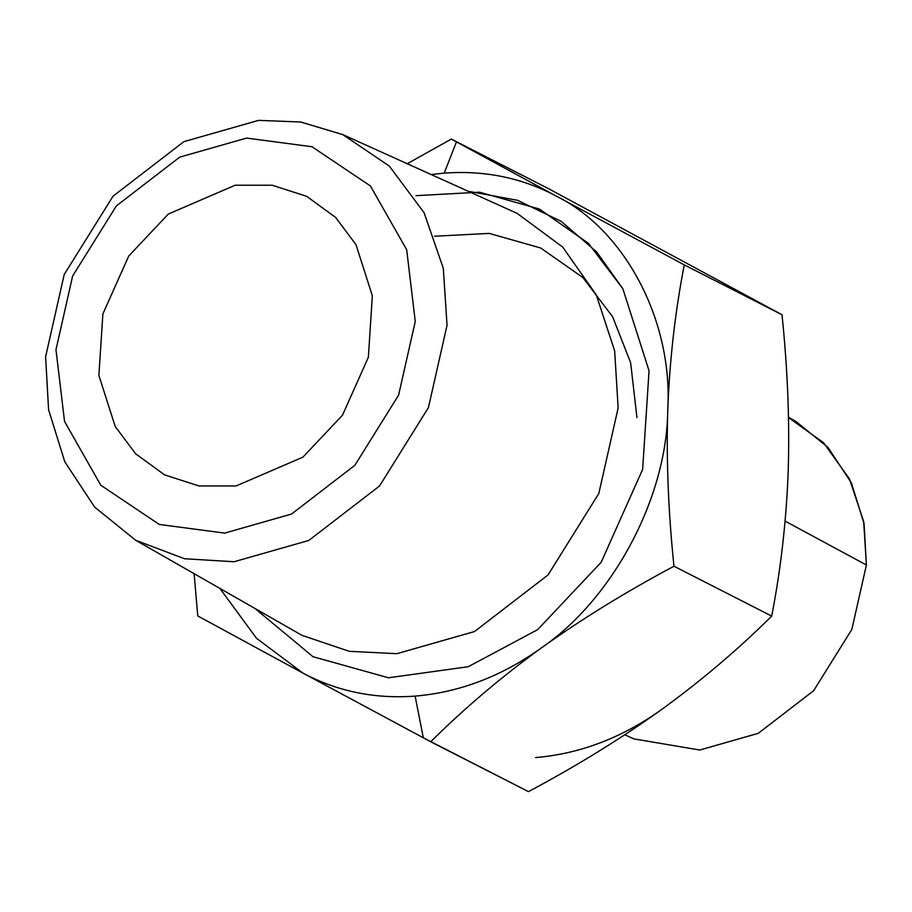 <?xml version="1.0" encoding="UTF-8"?>
<svg xmlns="http://www.w3.org/2000/svg" width="912" height="912" viewBox="0 0 912 912"><rect width="100%" height="100%" fill="white"/><g stroke="black" fill="none" stroke-linecap="round" stroke-linejoin="round"><path stroke-width="1.37" d="M168.31 214.058L235.182 185.216L272.266 185.239L306.694 196.331L335.559 217.387L356.022 244.69L372.347 295.819L368.357 357.265L342.524 415.142L302.921 457.14L236.048 485.971L198.964 485.959L164.548 474.856L135.671 453.811L115.208 426.497L98.884 375.379L102.885 313.933L128.717 256.044L168.31 214.058M342.73 134.577L517.195 213.408L562.738 247.106L596.3 294.952L614.665 350.903L618.142 407.983L598.808 493.54L548.044 574.936L474.502 631.549L396.834 653.687L349.262 651.316L301.986 635.356L135.694 540.28L94.654 507.106L64.786 461.78L48.587 409.705L45.6 356.831L64.216 274.489L113.065 196.16L183.848 141.668L258.598 120.361L300.629 122.003L342.73 134.577L389.321 166.087L424.103 212.747L443.3 268.299L447.04 325.276L428.423 407.618L379.574 485.948L308.792 540.451L234.042 561.746L184.486 558.737L135.694 540.28M55.974 349.718L64.547 421.435L100.822 485.252L159.281 524.446L224.637 533.11L291.532 514.049L354.882 465.28L398.601 395.17L415.256 321.48L406.695 249.763L370.409 185.945L311.961 146.741L246.605 138.077L179.71 157.138L116.36 205.918L72.629 276.017L55.974 349.718M556.445 196.183L451.326 139.069L549.058 188.944L782.006 314.754L684.274 264.89L556.445 196.183C625.598 230.508 673.113 321.674 667.766 409.762C667.105 497.359 612.989 599.138 540.987 648.204C581.047 619.487 625.37 592.162 673.968 566.227C668.291 511.438 666.227 459.283 667.766 409.762C669.613 360.4 675.108 312.109 684.274 264.89L556.445 196.183C625.598 230.508 673.113 321.674 667.766 409.762C667.105 497.359 612.989 599.138 540.987 648.204C501.509 676.373 459.557 692.345 415.12 696.107C374.695 699.094 337.28 691.41 302.887 673.056L256.477 638.252L220.054 588.628L256.477 638.252L302.887 673.056L430.715 741.764C464.47 708.259 501.235 677.08 540.987 648.204C581.047 619.487 625.37 592.162 673.968 566.227C668.291 511.438 666.227 459.283 667.766 409.762C669.613 360.4 675.108 312.109 684.274 264.89L782.006 314.754C787.66 369.303 789.724 421.458 788.207 471.23C786.326 520.82 780.832 569.111 771.7 616.102C738.104 649.447 701.351 680.637 661.428 709.661C621.152 738.515 576.817 765.841 528.447 791.639L430.715 741.764C464.47 708.259 501.235 677.08 540.987 648.204C501.509 676.373 459.557 692.345 415.12 696.107C374.695 699.094 337.28 691.41 302.887 673.056L423.328 737.808L415.12 696.107L423.328 737.808L528.447 791.639C576.817 765.841 621.152 738.515 661.428 709.661C621.961 737.831 579.998 753.802 535.561 757.576C579.998 753.802 621.961 737.831 661.428 709.661C701.351 680.637 738.104 649.447 771.7 616.102L673.968 566.227L771.7 616.102C780.832 569.111 786.326 520.82 788.207 471.23C789.724 421.458 787.66 369.303 782.006 314.754L549.058 188.944L451.326 139.069L407.311 163.681L451.326 139.069L456.467 141.884L444.201 173.132C484.637 170.145 522.052 177.829 556.445 196.183L456.467 141.884L444.201 173.132C484.637 170.145 522.052 177.829 556.445 196.183M194.131 573.773L197.767 615.942L302.887 673.056L197.767 615.942L194.131 573.773M788.515 417.251L795.914 421.481L828.016 447.439L851.386 482.904L864.063 523.648L866.4 565.007L785.107 521.117L866.4 565.007L851.842 629.44L813.618 690.726L758.237 733.351L699.755 750.017L633.931 738.902L624.823 734.798M788.515 417.559L823.536 442.719L849.46 478.914L863.675 521.493L866.4 565.007L851.842 629.44L813.618 690.726L758.237 733.351L699.755 750.017L633.908 738.891M468.711 191.338L517.64 200.332L561.256 221.411L596.756 252.043L622.862 288.762L649.048 370.785L642.641 469.384L601.19 562.259L537.658 629.633L468.209 666.729L388.489 677.787L313.01 656.72L255.577 608.988L313.01 656.72L388.489 677.787L468.209 666.729L537.658 629.633L601.19 562.259L642.641 469.384L649.048 370.785L622.862 288.762L588.365 243.299L539.323 209.008L479.541 192.193L416.009 195.67M636.952 417.582L630.637 362.737L612.647 316.795L582.928 277.59L540.702 247.996L489.208 233.392L434.443 236.242M431.376 174.523L444.201 173.132L431.376 174.523"/></g></svg>
